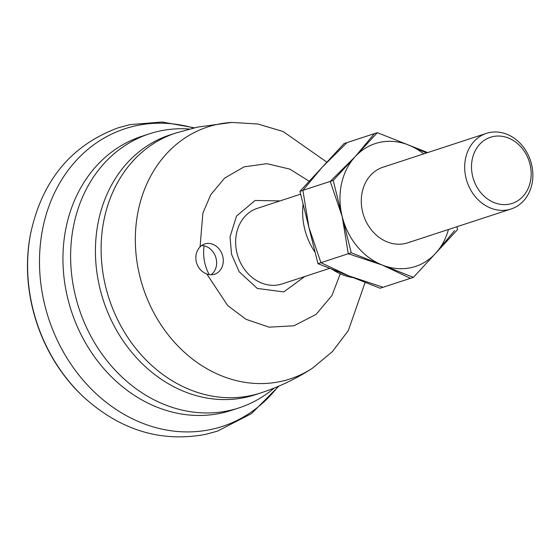 <?xml version="1.0" encoding="UTF-8"?>
<svg xmlns="http://www.w3.org/2000/svg" width="559" height="559" viewBox="0 0 559 559"><rect width="100%" height="100%" fill="white"/><g stroke="black" fill="none" stroke-linecap="round" stroke-linejoin="round"><path stroke-width="0.84" d="M303.118 204.154A60.651 50.981 71.9 0 0 315.143 252.375M331.976 269.2A60.651 50.981 71.9 0 0 353.344 277.648M410.411 241.788A39.773 33.428 -108.1 0 1 404.982 243.563A39.773 33.428 -108.1 0 1 362.658 212.147A39.773 33.428 -108.1 0 1 385.759 166.463M423.701 153.893A64.627 54.328 71.9 0 0 408.426 144.97A64.627 54.328 71.9 0 0 355.265 156.555A64.627 54.328 71.9 0 0 342.213 216.606A64.627 54.328 71.9 0 0 382.321 265.057A64.627 54.328 71.9 0 0 410.991 267.656A64.627 54.328 71.9 0 0 435.475 253.472A64.627 54.328 71.9 0 0 448.437 229.49M374.362 133.65L355.265 156.555L330.222 181.409L342.213 216.606L348.257 253.744L382.321 265.057L410.432 278.319L383.104 287.263L349.047 275.95L320.929 262.688L308.938 227.492L302.894 190.353L321.991 167.448L347.034 142.594L374.362 133.65M426.503 152.977L408.426 144.97M435.475 253.472L454.579 230.567M302.894 190.353L330.222 181.409M320.929 262.688L348.257 253.744M427.698 152.586L377.339 132.679L333.199 180.438L351.234 252.766L413.408 277.348L457.548 229.588L456.843 226.744M413.408 277.348L380.134 288.234L317.959 263.659L299.924 191.325L344.064 143.572L377.339 132.679M317.959 263.659L351.234 252.766M333.199 180.438L299.924 191.325M300.63 194.169L257.364 208.332A39.773 33.428 71.9 0 0 237.023 253.262A39.773 33.428 71.9 0 0 279.346 284.678A39.773 33.428 71.9 0 0 282.106 283.93L329.775 268.327M508.39 209.723A39.773 33.428 -108.1 0 1 466.506 179.942A39.773 33.428 -108.1 0 1 486.407 133.37A39.773 33.428 -108.1 0 1 489.167 132.623A39.773 33.428 -108.1 0 1 531.05 162.396A39.773 33.428 -108.1 0 1 511.15 208.968A39.773 33.428 -108.1 0 1 508.39 209.723M509.745 204.063A34.798 29.25 -108.1 0 1 472.711 176.574A34.798 29.25 -108.1 0 1 492.926 136.606A34.798 29.25 -108.1 0 1 529.96 164.094A34.798 29.25 -108.1 0 1 509.745 204.063M340.27 273.805L331.906 295.578L316.114 314.375L293.957 325.785L269.103 327.162L246.037 319.315L227.723 305.605L206.823 274.015A15.911 13.374 71.9 0 0 213.503 274.511A15.911 13.374 71.9 0 0 214.607 274.21A15.911 13.374 71.9 0 0 222.566 255.582A15.911 13.374 71.9 0 0 205.817 243.668A15.911 13.374 71.9 0 0 204.713 243.969A15.911 13.374 71.9 0 0 200.059 246.882L202.882 213.091L210.813 194.616L224.641 178.09L244.094 166.862L266.971 163.675L289.758 169.104L309.246 181.235M206.823 274.015C201.568 271.967 198.061 267.971 196.307 262.031C195.063 255.98 196.314 250.928 200.059 246.882M211.106 274.769A15.911 13.374 71.9 0 0 215.711 257.105A15.911 13.374 71.9 0 0 201.554 245.583M274.231 388.03A144.173 121.191 -108.1 0 1 239.056 407.867A144.173 121.191 -108.1 0 1 229.05 410.592A144.173 121.191 -108.1 0 1 75.626 296.696A144.173 121.191 -108.1 0 1 149.365 133.825A144.173 121.191 -108.1 0 1 159.371 131.106A144.173 121.191 -108.1 0 1 189.466 129.031M149.365 133.825L141.693 136.34A144.173 121.191 71.9 0 0 69.547 305.165A144.173 121.191 71.9 0 0 221.371 413.101A144.173 121.191 71.9 0 0 231.377 410.383L239.056 407.867M204.133 245.855A39.773 33.428 71.9 0 0 209.185 274.623M193.547 128.018A156.604 131.638 71.9 0 0 135.893 125.761A156.604 131.638 71.9 0 0 44.923 305.626A156.604 131.638 71.9 0 0 211.582 429.34A156.604 131.638 71.9 0 0 278.116 386.43M280.038 200.912L255.114 200.471L236.506 216.047L230.028 236.953L231.552 254.317L239.217 271.8L257.28 288.43L283.741 291.931L304.781 276.509M326.868 162.166L283.182 131.547L257.93 124.021L231.845 122.428A132.553 111.416 71.9 0 0 216.934 124.454A132.553 111.416 71.9 0 0 139.939 276.698A132.553 111.416 71.9 0 0 281.002 381.399A132.553 111.416 71.9 0 0 312.313 368.304L332.416 351.583L348.341 330.572L365.153 282.316M231.845 122.428L197.523 127.117L175.785 133.028A136.717 114.916 71.9 0 0 107.37 293.119A136.717 114.916 71.9 0 0 251.347 395.472A136.717 114.916 71.9 0 0 260.829 392.893C279.109 386.905 296.27 378.709 312.313 368.304M175.785 133.028L170.097 134.887A136.717 114.916 71.9 0 0 100.173 289.338A136.717 114.916 71.9 0 0 245.667 397.337A136.717 114.916 71.9 0 0 255.149 394.759L260.829 392.893M194.392 127.822L162.082 122.002L129.905 124.629L118.152 127.822C71.021 145.312 41.792 180.823 30.465 234.347A156.723 131.735 71.9 0 0 83.724 397.1C120.36 430.248 161.013 442.672 205.67 434.357L217.43 431.164L251.424 413.653L278.913 386.094M382.999 167.211L486.407 133.37M407.742 242.816L511.15 208.968M30.465 234.347C19.188 292.427 40.297 356.921 83.724 397.1"/></g></svg>

